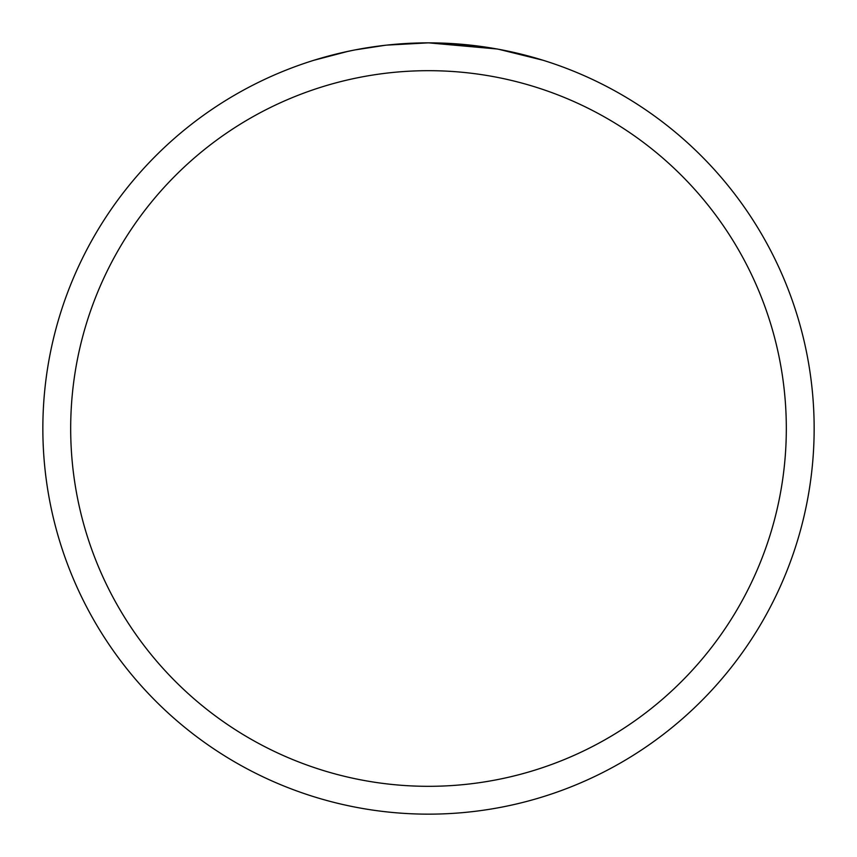 <?xml version="1.0" encoding="UTF-8"?>
<svg xmlns="http://www.w3.org/2000/svg" width="857" height="857" viewBox="0 0 857 857"><rect width="100%" height="100%" fill="white"/><g stroke="black" fill="none" stroke-linecap="round" stroke-linejoin="round"><path stroke-width="1.29" d="M497.006 48.988L428.5 42.85L477.617 45.989M428.5 42.85A385.65 385.65 0 0 1 814.15 428.5A385.65 385.65 0 0 1 428.5 814.15A385.65 385.65 0 0 1 42.85 428.5A385.65 385.65 0 0 1 428.5 42.85L386.818 45.11L428.5 42.85M498.828 49.32L543.102 60.269M428.5 70.681A357.819 357.819 0 0 1 786.319 428.5A357.819 357.819 0 0 1 428.5 786.319A357.819 357.819 0 0 1 70.681 428.5A357.819 357.819 0 0 1 428.5 70.681M385.007 45.314L355.162 49.888M313.919 60.269L348.188 51.302M371.263 47.124L374.563 46.642M394.124 44.382L397.166 44.125M398.601 44.007L400.508 43.868M339.79 53.188L352.291 50.456"/></g></svg>
